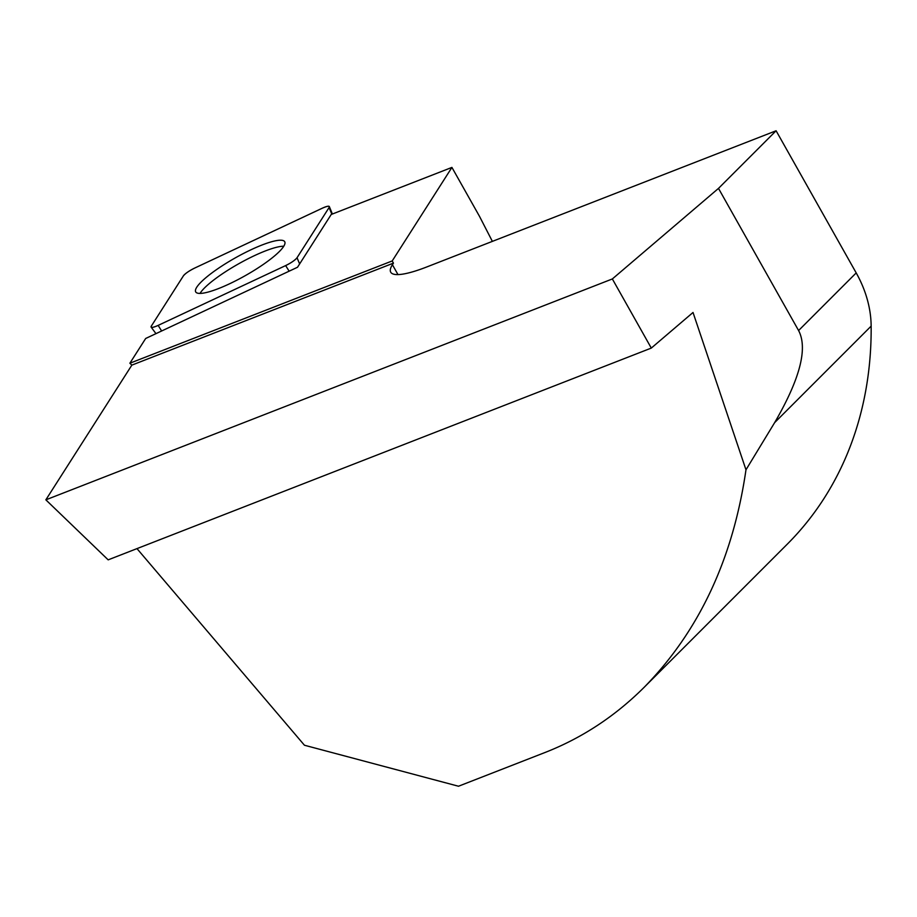 <?xml version="1.0" encoding="UTF-8"?>
<svg xmlns="http://www.w3.org/2000/svg" width="917" height="917" viewBox="0 0 917 917"><rect width="100%" height="100%" fill="white"/><g stroke="black" fill="none" stroke-linecap="round" stroke-linejoin="round"><path stroke-width="1.38" d="M397.978 274.596L392.419 264.738L393.439 263.133L392.212 260.944L129.882 363.224L145.677 338.476L297.521 267.248L331.22 214.475L451.921 167.41L479.511 216.366L492.372 241.377M392.212 260.944L451.921 167.41M136.977 548.618L304.444 745.234L458.489 786.236L545.306 752.387C582.169 737.91 615.124 716.211 644.158 687.303C699.121 631.148 733.061 558.648 745.979 469.802L693.023 312.479L651.299 348.082L612.35 278.951L45.85 499.834L108.172 559.851L651.299 348.082M129.882 363.224L131.853 365.126L45.85 499.834M131.853 365.126L393.439 263.133M644.158 687.303L787.29 544.148A425.075 339.038 -135 0 0 871.15 326.108L774.647 422.622C799.991 378.985 807.969 348.288 798.592 330.533L718.492 188.386L612.35 278.951M718.492 188.386L776.103 130.764L426.726 266.973A80.971 16.139 -29.4 0 1 390.722 272.189A80.971 16.139 -29.4 0 1 392.419 264.738M774.647 422.622L745.979 469.802M776.103 130.764L856.203 272.911A107.954 86.106 45 0 1 871.15 326.108M200.032 293.417A50.813 10.133 150.6 0 1 265.196 251.006A50.813 10.133 150.6 0 1 283.777 246.226M297.039 257.723L329.088 207.529A10.706 2.132 -29.4 0 0 329.341 206.589A10.706 2.132 -29.4 0 0 322.268 208.216L194.771 268.028A10.706 2.132 -29.4 0 0 183.377 275.891L151.328 326.085A10.706 2.132 -29.4 0 0 151.133 327.117A10.706 2.132 -29.4 0 0 158.148 325.397L285.645 265.586A10.706 2.132 -29.4 0 0 297.039 257.723L299.63 263.936M217.214 269.128A51.088 10.19 -29.4 0 0 195.734 291.961A51.088 10.19 -29.4 0 0 263.202 264.497A51.088 10.19 -29.4 0 0 284.763 241.801A51.088 10.19 -29.4 0 0 217.214 269.128M151.339 326.074C150.503 327.988 152.784 327.759 158.183 325.386L285.611 265.598C291.285 262.789 295.102 260.153 297.051 257.711L329.077 207.54C329.914 205.626 327.633 205.855 322.234 208.239L194.805 268.016C189.131 270.836 185.314 273.461 183.366 275.902L151.339 326.074M798.592 330.533L856.203 272.911M331.874 214.211L329.088 207.529M289.142 271.18L285.645 265.586M158.148 325.397L161.633 330.991M155.97 333.65L151.133 327.117M332.378 214.016L329.341 206.589"/></g></svg>
